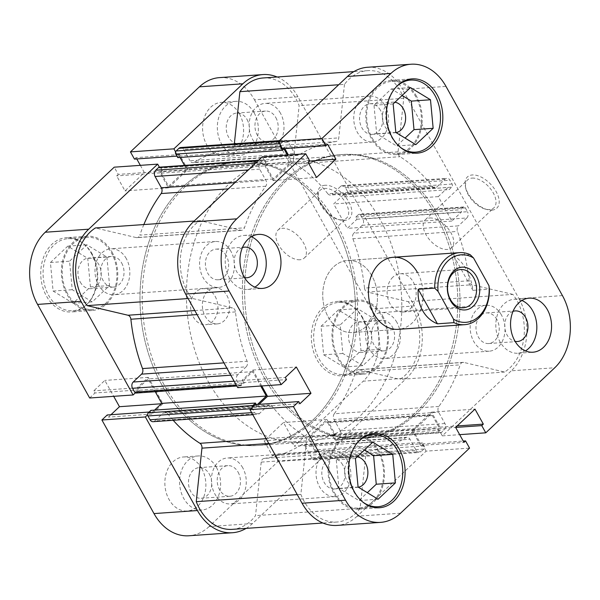 <?xml version="1.0" encoding="UTF-8"?>
<svg xmlns="http://www.w3.org/2000/svg" width="600" height="600" viewBox="0 0 600 600"><rect width="100%" height="100%" fill="white"/><g stroke="black" fill="none" stroke-linecap="round" stroke-linejoin="round"><path stroke-width="0.45" stroke-dasharray="3 2.25" d="M362.835 317.895A36.112 27.307 86 0 0 338.49 302.46A36.112 27.307 86 0 0 315.99 322.62A36.112 27.307 86 0 0 319.178 359.07A36.112 27.307 86 0 0 343.53 374.505A36.112 27.307 86 0 0 366.03 354.345A36.112 27.307 86 0 0 362.835 317.895M338.332 357.728A36.112 27.307 -94 0 1 335.138 321.285A36.112 27.307 -94 0 1 357.645 301.118A36.112 27.307 -94 0 1 381.99 316.553A36.112 27.307 -94 0 1 385.185 353.002A36.112 27.307 -94 0 1 362.678 373.163A36.112 27.307 -94 0 1 338.332 357.728M92.25 254.123A36.112 27.307 86 0 0 67.898 238.688A36.112 27.307 86 0 0 45.398 258.847A36.112 27.307 86 0 0 48.593 295.298A36.112 27.307 86 0 0 72.938 310.725A36.112 27.307 86 0 0 95.438 290.565A36.112 27.307 86 0 0 92.25 254.123M67.74 293.955A36.112 27.307 -94 0 1 64.545 257.505A36.112 27.307 -94 0 1 87.052 237.345A36.112 27.307 -94 0 1 111.398 252.78A36.112 27.307 -94 0 1 114.593 289.23A36.112 27.307 -94 0 1 92.093 309.39A36.112 27.307 -94 0 1 67.74 293.955M247.118 119.625A15.345 11.603 -94 0 1 248.475 135.113A15.345 11.603 -94 0 1 238.913 143.685A15.345 11.603 -94 0 1 228.562 137.123A15.345 11.603 -94 0 1 227.205 121.635A15.345 11.603 -94 0 1 236.767 113.062A15.345 11.603 -94 0 1 247.118 119.625M275.843 117.615A15.345 11.603 -94 0 1 277.2 133.102A15.345 11.603 -94 0 1 267.638 141.675A15.345 11.603 -94 0 1 257.288 135.113A15.345 11.603 -94 0 1 255.93 119.625A15.345 11.603 -94 0 1 265.5 111.052A15.345 11.603 -94 0 1 275.843 117.615M209.385 474.21A15.345 11.603 -94 0 1 210.743 489.705A15.345 11.603 -94 0 1 201.18 498.27A15.345 11.603 -94 0 1 190.83 491.715A15.345 11.603 -94 0 1 189.472 476.22A15.345 11.603 -94 0 1 199.035 467.655A15.345 11.603 -94 0 1 209.385 474.21M238.11 472.2A15.345 11.603 -94 0 1 239.468 487.695A15.345 11.603 -94 0 1 229.905 496.26A15.345 11.603 -94 0 1 219.555 489.705A15.345 11.603 -94 0 1 218.197 474.21A15.345 11.603 -94 0 1 227.76 465.645A15.345 11.603 -94 0 1 238.11 472.2M201.743 468.548A27.082 20.475 -94 0 1 204.142 495.885A27.082 20.475 -94 0 1 187.26 511.005A27.082 20.475 -94 0 1 169.005 499.433A27.082 20.475 -94 0 1 166.605 472.095A27.082 20.475 -94 0 1 183.488 456.975A27.082 20.475 -94 0 1 201.743 468.548M216.48 467.52A27.082 20.475 -94 0 1 218.873 494.857A27.082 20.475 -94 0 1 201.998 509.978A27.082 20.475 -94 0 1 183.735 498.405A27.082 20.475 -94 0 1 181.335 471.067A27.082 20.475 -94 0 1 198.218 455.947A27.082 20.475 -94 0 1 216.48 467.52M239.475 113.962A27.082 20.475 -94 0 1 241.875 141.3A27.082 20.475 -94 0 1 225 156.42A27.082 20.475 -94 0 1 206.737 144.847A27.082 20.475 -94 0 1 204.337 117.51A27.082 20.475 -94 0 1 221.22 102.39A27.082 20.475 -94 0 1 239.475 113.962M254.212 112.935A27.082 20.475 -94 0 1 256.605 140.265A27.082 20.475 -94 0 1 239.73 155.392A27.082 20.475 -94 0 1 221.468 143.812A27.082 20.475 -94 0 1 219.075 116.475A27.082 20.475 -94 0 1 235.95 101.355A27.082 20.475 -94 0 1 254.212 112.935M215.153 296.4A18.053 13.65 -94 0 1 216.75 314.625A18.053 13.65 -94 0 1 205.5 324.705A18.053 13.65 -94 0 1 193.327 316.995A18.053 13.65 -94 0 1 191.73 298.77A18.053 13.65 -94 0 1 202.98 288.69A18.053 13.65 -94 0 1 215.153 296.4M226.942 295.582A18.053 13.65 -94 0 1 228.54 313.8A18.053 13.65 -94 0 1 217.282 323.888A18.053 13.65 -94 0 1 205.11 316.17A18.053 13.65 -94 0 1 203.513 297.945A18.053 13.65 -94 0 1 214.77 287.865A18.053 13.65 -94 0 1 226.942 295.582M325.013 185.265A21.442 11.925 -133.3 0 0 318.06 196.748A21.442 11.925 -133.3 0 0 339.915 219.915A21.442 11.925 -133.3 0 0 344.587 220.44A21.442 11.925 -133.3 0 0 348.795 201.87A21.442 11.925 -133.3 0 0 325.013 185.265M342.195 219.877A19.185 10.672 46.7 0 1 338.017 219.405A19.185 10.672 46.7 0 1 318.457 198.675A19.185 10.672 46.7 0 1 320.272 190.185A19.185 10.672 46.7 0 1 324.675 188.407A19.185 10.672 46.7 0 1 343.815 199.942A19.185 10.672 46.7 0 1 346.597 218.093A19.185 10.672 46.7 0 1 342.195 219.877M299.903 259.763A19.185 10.672 46.7 0 1 280.763 248.228A19.185 10.672 46.7 0 1 277.98 230.077A19.185 10.672 46.7 0 1 282.382 228.292A19.185 10.672 46.7 0 1 301.522 239.835A19.185 10.672 46.7 0 1 304.305 257.985A19.185 10.672 46.7 0 1 299.903 259.763M362.048 317.355A37.237 28.155 -94 0 1 365.34 354.938A37.237 28.155 -94 0 1 342.135 375.735A37.237 28.155 -94 0 1 317.025 359.82A37.237 28.155 -94 0 1 313.733 322.23A37.237 28.155 -94 0 1 336.938 301.44A37.237 28.155 -94 0 1 362.048 317.355M382.673 315.907A37.237 28.155 -94 0 1 385.965 353.498A37.237 28.155 -94 0 1 362.76 374.288A37.237 28.155 -94 0 1 337.65 358.373A37.237 28.155 -94 0 1 334.358 320.79A37.237 28.155 -94 0 1 357.562 299.993A37.237 28.155 -94 0 1 382.673 315.907M91.455 253.575A37.237 28.155 -94 0 1 94.748 291.165A37.237 28.155 -94 0 1 71.543 311.955A37.237 28.155 -94 0 1 46.432 296.04A37.237 28.155 -94 0 1 43.14 258.457A37.237 28.155 -94 0 1 66.345 237.667A37.237 28.155 -94 0 1 91.455 253.575M112.08 252.135A37.237 28.155 -94 0 1 115.373 289.725A37.237 28.155 -94 0 1 92.168 310.515A37.237 28.155 -94 0 1 67.058 294.6A37.237 28.155 -94 0 1 63.765 257.01A37.237 28.155 -94 0 1 86.97 236.22A37.237 28.155 -94 0 1 112.08 252.135M163.965 384.57A142.178 107.512 -94 0 1 151.38 241.05A142.178 107.512 -94 0 1 239.993 161.67A142.178 107.512 -94 0 1 335.858 222.435A142.178 107.512 -94 0 1 348.435 365.955A142.178 107.512 -94 0 1 259.83 445.335A142.178 107.512 -94 0 1 163.965 384.57M161.752 384.728A142.178 107.512 -94 0 1 149.175 241.208A142.178 107.512 -94 0 1 237.78 161.828A142.178 107.512 -94 0 1 333.653 222.593A142.178 107.512 -94 0 1 346.23 366.105A142.178 107.512 -94 0 1 257.618 445.493A142.178 107.512 -94 0 1 161.752 384.728A142.178 107.512 86 0 0 257.618 445.493A142.178 107.512 86 0 0 346.23 366.105A142.178 107.512 86 0 0 333.653 222.593A142.178 107.512 86 0 0 237.78 161.828A142.178 107.512 86 0 0 149.175 241.208A142.178 107.512 86 0 0 161.752 384.728M80.295 282.12A15.345 11.603 86 0 0 90.637 288.675A15.345 11.603 86 0 0 100.208 280.11A15.345 11.603 86 0 0 98.85 264.615A15.345 11.603 86 0 0 88.5 258.06A15.345 11.603 86 0 0 78.938 266.625A15.345 11.603 86 0 0 80.295 282.12M121.68 263.017A15.345 11.603 -94 0 1 123.038 278.513A15.345 11.603 -94 0 1 113.475 287.077A15.345 11.603 -94 0 1 103.125 280.522A15.345 11.603 -94 0 1 101.767 265.028A15.345 11.603 -94 0 1 111.337 256.462A15.345 11.603 -94 0 1 121.68 263.017M350.888 345.892A15.345 11.603 86 0 0 361.23 352.455A15.345 11.603 86 0 0 370.793 343.882A15.345 11.603 86 0 0 369.435 328.395A15.345 11.603 86 0 0 359.093 321.832A15.345 11.603 86 0 0 349.53 330.405A15.345 11.603 86 0 0 350.888 345.892M392.272 326.798A15.345 11.603 -94 0 1 393.63 342.285A15.345 11.603 -94 0 1 384.067 350.858A15.345 11.603 -94 0 1 373.718 344.295A15.345 11.603 -94 0 1 372.36 328.808A15.345 11.603 -94 0 1 381.923 320.235A15.345 11.603 -94 0 1 392.272 326.798M246.127 528.382A51.907 39.248 86 0 0 252.532 523.53L321.51 458.467L317.49 451.252L315.907 452.745L307.56 437.745L326.933 419.475L335.28 434.467L333.697 435.96L337.718 443.183L406.695 378.12A51.907 39.248 86 0 0 414.375 305.947L370.913 308.993A51.907 39.248 -94 0 1 363.233 381.165L406.695 378.12M337.718 443.183L294.255 446.22L363.233 381.165M219.487 77.625A51.907 39.248 -94 0 1 254.483 99.81L297.945 96.765L414.375 305.947M297.945 96.765A51.907 39.248 86 0 0 277.087 76.988M175.583 151.882L177.907 156.067L179.49 154.575L187.837 169.567L168.465 187.837L160.118 172.845L161.7 171.352L159.375 167.167M135.36 392.85L138.442 389.94L137.243 387.795L148.297 377.37L162.93 403.658L151.875 414.082L150.683 411.938L147.6 414.84M252.532 523.53L209.07 526.567L278.048 461.505L274.028 454.29L272.445 455.783L264.105 440.79L283.478 422.513L291.817 437.513L290.235 439.005L294.255 446.22M209.07 526.567A51.907 39.248 -94 0 1 188.993 535.77M110.97 414.713L108.42 417.12L107.22 414.975M89.662 398.002L94.98 392.985L93.787 390.832L104.835 380.415L113.692 396.322M140.34 165.345L144.375 172.605L125.002 190.882L116.663 175.882L118.245 174.39L114.225 167.175M134.453 159.105L136.035 157.613L136.77 158.947M254.483 99.81L370.913 308.993M321.51 458.467L278.048 461.505M161.7 171.352L118.245 174.39M160.118 172.845L116.663 175.882M168.465 187.837L125.002 190.882M187.837 169.567L144.375 172.605M179.49 154.575L136.035 157.613M177.907 156.067L176.933 156.135M150.683 411.938L149.1 412.043M151.875 414.082L108.42 417.12M162.93 403.658L161.31 403.77M148.297 377.37L104.835 380.415M137.243 387.795L93.787 390.832M138.442 389.94L94.98 392.985M333.697 435.96L290.235 439.005M335.28 434.467L291.817 437.513M326.933 419.475L283.478 422.513M307.56 437.745L264.105 440.79M315.907 452.745L272.445 455.783M317.49 451.252L274.028 454.29M106.898 257.025L109.567 285.555L92.242 301.905L72.24 289.71L69.57 261.18L86.903 244.83L106.898 257.025L87.75 258.36L67.748 246.173L50.422 262.515L53.093 291.053L73.088 303.24L90.412 286.897L87.75 258.36M362.827 365.678L342.832 353.49L340.163 324.952L357.495 308.61L377.49 320.798L380.16 349.335L362.827 365.678L343.68 367.02L361.005 350.67L358.335 322.14L338.34 309.945L321.015 326.295L323.678 354.825L343.68 367.02M90.412 286.897L109.567 285.555M73.088 303.24L92.242 301.905M53.093 291.053L72.24 289.71M50.422 262.515L69.57 261.18M67.748 246.173L86.903 244.83M323.678 354.825L342.832 353.49M321.015 326.295L340.163 324.952M338.34 309.945L357.495 308.61M358.335 322.14L377.49 320.798M361.005 350.67L380.16 349.335M399.998 147.03A36.112 27.307 -94 0 1 391.327 136.703A36.112 27.307 -94 0 1 395.82 87.33M372.173 138.038A36.112 27.307 86 0 0 396.518 153.472A36.112 27.307 86 0 0 419.025 133.312A36.112 27.307 86 0 0 415.83 96.863A36.112 27.307 86 0 0 391.485 81.427A36.112 27.307 86 0 0 368.978 101.587A36.112 27.307 86 0 0 372.173 138.038M362.257 501.615A36.112 27.307 -94 0 1 353.587 491.287A36.112 27.307 -94 0 1 358.087 441.915M334.44 492.63A36.112 27.307 86 0 0 358.785 508.058A36.112 27.307 86 0 0 381.293 487.897A36.112 27.307 86 0 0 378.097 451.447A36.112 27.307 86 0 0 353.745 436.02A36.112 27.307 86 0 0 331.245 456.18A36.112 27.307 86 0 0 334.44 492.63M513.023 311.362A15.345 11.603 86 0 0 507.045 334.972A15.345 11.603 86 0 0 515.123 341.392M496.875 319.478A15.345 11.603 86 0 0 486.525 312.923A15.345 11.603 86 0 0 476.963 321.487A15.345 11.603 86 0 0 478.32 336.983A15.345 11.603 86 0 0 488.662 343.538A15.345 11.603 86 0 0 498.232 334.972A15.345 11.603 86 0 0 496.875 319.478M242.43 247.583A15.345 11.603 86 0 0 236.452 271.192A15.345 11.603 86 0 0 244.53 277.62M226.282 255.705A15.345 11.603 86 0 0 215.933 249.142A15.345 11.603 86 0 0 206.37 257.715A15.345 11.603 86 0 0 207.728 273.202A15.345 11.603 86 0 0 218.077 279.765A15.345 11.603 86 0 0 227.64 271.192A15.345 11.603 86 0 0 226.282 255.705M251.333 236.73A27.082 20.475 86 0 0 243.84 235.433A27.082 20.475 86 0 0 226.965 250.553A27.082 20.475 86 0 0 229.358 277.89A27.082 20.475 86 0 0 247.62 289.462A27.082 20.475 86 0 0 254.858 287.13M521.925 300.502A27.082 20.475 86 0 0 514.433 299.205A27.082 20.475 86 0 0 497.558 314.325A27.082 20.475 86 0 0 499.95 341.663A27.082 20.475 86 0 0 518.213 353.235A27.082 20.475 86 0 0 525.45 350.903M491.91 210.135A21.442 11.925 -133.3 0 0 496.118 191.572A21.442 11.925 -133.3 0 0 472.335 174.96A21.442 11.925 -133.3 0 0 465.382 186.442A21.442 11.925 -133.3 0 0 487.237 209.61A21.442 11.925 -133.3 0 0 491.91 210.135M471.998 178.102A19.185 10.672 46.7 0 1 491.138 189.637A19.185 10.672 46.7 0 1 493.92 207.788A19.185 10.672 46.7 0 1 489.518 209.572A19.185 10.672 46.7 0 1 485.34 209.1A19.185 10.672 46.7 0 1 465.78 188.37A19.185 10.672 46.7 0 1 467.595 179.88A19.185 10.672 46.7 0 1 471.998 178.102M429.705 217.987A19.185 10.672 46.7 0 1 448.845 229.53A19.185 10.672 46.7 0 1 451.627 247.68A19.185 10.672 46.7 0 1 447.225 249.458A19.185 10.672 46.7 0 1 428.085 237.923A19.185 10.672 46.7 0 1 425.303 219.772A19.185 10.672 46.7 0 1 429.705 217.987M416.513 96.218A37.237 28.155 86 0 0 391.403 80.302A37.237 28.155 86 0 0 368.197 101.093A37.237 28.155 86 0 0 371.49 138.683A37.237 28.155 86 0 0 396.6 154.597A37.237 28.155 86 0 0 419.805 133.808A37.237 28.155 86 0 0 416.513 96.218M378.78 450.81A37.237 28.155 86 0 0 353.67 434.895A37.237 28.155 86 0 0 330.465 455.685A37.237 28.155 86 0 0 333.757 493.268A37.237 28.155 86 0 0 358.868 509.183A37.237 28.155 86 0 0 382.072 488.393A37.237 28.155 86 0 0 378.78 450.81M371.55 275.265A36.112 27.307 86 0 0 347.572 260.475A36.112 27.307 86 0 0 325.065 280.635A36.112 27.307 86 0 0 328.26 317.085A36.112 27.307 86 0 0 352.612 332.52L398.28 329.325A36.112 27.307 86 0 0 420.78 309.165A36.112 27.307 86 0 0 417.585 272.715A36.112 27.307 86 0 0 417.495 272.55M264.142 377.565A142.178 107.512 86 0 0 360.007 438.33A142.178 107.512 86 0 0 448.62 358.95A142.178 107.512 86 0 0 436.035 215.43A142.178 107.512 86 0 0 340.17 154.665A142.178 107.512 86 0 0 251.565 234.045A142.178 107.512 86 0 0 264.142 377.565A142.178 107.512 86 0 0 360.007 438.33A142.178 107.512 86 0 0 448.62 358.95A142.178 107.512 86 0 0 436.035 215.43A142.178 107.512 86 0 0 340.17 154.665A142.178 107.512 86 0 0 251.565 234.045A142.178 107.512 86 0 0 264.142 377.565M266.347 377.407A142.178 107.512 86 0 0 362.22 438.173A142.178 107.512 86 0 0 450.825 358.793A142.178 107.512 86 0 0 438.248 215.272A142.178 107.512 86 0 0 342.382 154.507A142.178 107.512 86 0 0 253.77 233.895A142.178 107.512 86 0 0 266.347 377.407A142.178 107.512 86 0 0 362.22 438.173A142.178 107.512 86 0 0 450.825 358.793A142.178 107.512 86 0 0 438.248 215.272A142.178 107.512 86 0 0 342.382 154.507A142.178 107.512 86 0 0 253.77 233.895A142.178 107.512 86 0 0 266.347 377.407M358.373 487.215A15.345 11.603 -94 0 1 357.337 487.35A15.345 11.603 -94 0 1 346.987 480.787A15.345 11.603 -94 0 1 345.63 465.3A15.345 11.603 -94 0 1 355.2 456.728A15.345 11.603 -94 0 1 357.21 456.817M342.712 464.888A15.345 11.603 86 0 0 332.362 458.325A15.345 11.603 86 0 0 322.8 466.897A15.345 11.603 86 0 0 324.157 482.385A15.345 11.603 86 0 0 334.5 488.947A15.345 11.603 86 0 0 344.07 480.375A15.345 11.603 86 0 0 342.712 464.888M396.105 132.623A15.345 11.603 -94 0 1 395.07 132.757A15.345 11.603 -94 0 1 384.728 126.203A15.345 11.603 -94 0 1 383.37 110.708A15.345 11.603 -94 0 1 392.933 102.142A15.345 11.603 -94 0 1 394.942 102.233M380.445 110.295A15.345 11.603 86 0 0 370.095 103.74A15.345 11.603 86 0 0 360.532 112.305A15.345 11.603 86 0 0 361.89 127.8A15.345 11.603 86 0 0 372.24 134.355A15.345 11.603 86 0 0 381.803 125.79A15.345 11.603 86 0 0 380.445 110.295M400.59 513.173L357.127 516.21L426.105 451.155L469.567 448.11M284.835 148.59L284.093 147.255L282.51 148.748M367.545 67.267A51.907 39.248 -94 0 1 402.548 89.453L446.002 86.415M562.433 295.59L518.97 298.635L402.548 89.453M518.97 298.635A51.907 39.248 -94 0 1 511.29 370.808L554.752 367.763M426.105 451.155L422.092 443.933L420.51 445.425L412.162 430.433L431.535 412.162L439.882 427.155L438.3 428.647L442.312 435.862L511.29 370.808M357.127 516.21A51.907 39.248 -94 0 1 337.058 525.42M255.278 404.618L256.478 406.77L259.028 404.355M261.75 385.965L252.892 370.058L241.845 380.483L243.038 382.627L237.72 387.645M262.282 156.817L266.303 164.04L264.72 165.532L273.067 180.525L292.44 162.255L288.397 154.995M398.28 329.325L352.612 332.52A36.112 27.307 86 0 0 375.112 312.36A36.112 27.307 86 0 0 371.918 275.91A36.112 27.307 86 0 0 347.572 260.475A36.112 27.307 86 0 0 325.065 280.635A36.112 27.307 86 0 0 328.26 317.085A36.112 27.307 86 0 0 352.612 332.52A36.112 27.307 86 0 0 375.112 312.36A36.112 27.307 86 0 0 371.918 275.91M442.312 435.862L459.66 434.655M422.092 443.933L463.23 441.053M420.51 445.425L463.965 442.388M412.162 430.433L455.625 427.395M431.535 412.162L474.998 409.118M439.882 427.155L457.155 425.947M438.3 428.647L455.647 427.433M243.038 382.627L286.5 379.59M241.845 380.483L285.308 377.438M252.892 370.058L296.355 367.02M256.478 406.77L299.933 403.725M284.093 147.255L327.555 144.218M292.44 162.255L309.712 161.047M273.067 180.525L316.522 177.488M264.72 165.532L308.183 162.488M266.303 164.04L309.765 160.995M364.365 450.067L353.595 443.505L336.27 459.847L338.94 488.385L358.935 500.572L367.32 492.668M402.105 95.483L391.335 88.912L374.002 105.262L376.673 133.792L396.668 145.988L405.053 138.083M355.425 458.505L336.27 459.847M372.75 442.162L353.595 443.505M358.087 487.043L338.94 488.385M378.09 499.237L358.935 500.572M395.827 132.458L376.673 133.792M393.158 103.92L374.002 105.262M415.822 144.645L396.668 145.988M410.482 87.578L391.335 88.912M392.895 277.155A19.185 14.505 86 0 0 388.103 299.1A19.185 14.505 86 0 0 402.99 312.03A19.185 14.505 86 0 0 410.408 308.625A19.185 14.505 86 0 0 415.2 286.68A19.185 14.505 86 0 0 400.312 273.757A19.185 14.505 86 0 0 392.895 277.155M208.155 381.48A142.178 107.512 86 0 0 304.028 442.245A142.178 107.512 86 0 0 392.632 362.865A142.178 107.512 86 0 0 380.055 219.345A142.178 107.512 86 0 0 284.19 158.58A142.178 107.512 86 0 0 195.577 237.96A142.178 107.512 86 0 0 208.155 381.48M470.183 254.67L453.683 255.825C458.475 258.517 462.653 263.017 466.207 269.31C469.702 275.685 471.938 282.697 472.897 290.355L489.397 289.2M453.683 255.825L472.897 290.355M252.195 407.528A2.257 1.71 86 0 0 252.532 408.653L254.647 412.447A4.515 3.412 86 0 0 257.685 414.375A4.515 3.412 86 0 0 259.433 413.572L267.765 405.713A4.515 3.412 -94 0 1 269.513 404.91A4.515 3.412 -94 0 1 272.153 406.23A155.722 117.75 86 0 0 304.545 435.99A4.515 3.412 -94 0 1 305.888 437.467A4.515 3.412 -94 0 1 306.548 440.842L300.855 494.362A48.525 36.69 86 0 0 336.817 522.037A48.525 36.69 86 0 0 360.112 508.335L365.812 454.808A4.515 3.412 -94 0 1 368.722 451.118A155.722 117.75 86 0 0 405.713 437.707A4.515 3.412 -94 0 1 406.942 437.303A4.515 3.412 -94 0 1 409.987 439.23L305.385 446.55A4.515 3.412 86 0 0 302.347 444.623A4.515 3.412 86 0 0 301.11 445.028L405.713 437.707M287.392 155.062L291.24 161.97L273.233 178.958L265.92 165.81L267.487 164.333L265.53 160.815A2.257 1.71 86 0 0 264.007 159.847A2.257 1.71 86 0 0 263.13 160.252L260.34 162.892A4.515 3.412 86 0 0 259.665 169.163L265.965 180.472A4.515 3.412 -94 0 1 265.74 186.24A155.722 117.75 86 0 0 244.433 227.812A4.515 3.412 -94 0 1 241.62 230.333A4.515 3.412 -94 0 1 240.833 230.265L199.987 220.642A48.525 36.69 86 0 0 191.722 298.298L232.567 307.928A4.515 3.412 -94 0 1 234.825 309.795A4.515 3.412 -94 0 1 235.485 311.918A155.722 117.75 86 0 0 247.118 361.252A4.515 3.412 -94 0 1 246.127 366.84L226.89 368.183M396.915 322.418A23.018 17.407 86 0 0 381.39 312.585A23.018 17.407 86 0 0 367.043 325.433A23.018 17.407 86 0 0 369.082 348.668A23.018 17.407 86 0 0 384.6 358.507A23.018 17.407 86 0 0 398.947 345.653A23.018 17.407 86 0 0 396.915 322.418M501.51 315.105A23.018 17.407 86 0 0 485.993 305.265A23.018 17.407 86 0 0 471.645 318.12A23.018 17.407 86 0 0 473.678 341.355A23.018 17.407 86 0 0 489.202 351.195A23.018 17.407 86 0 0 503.55 338.34A23.018 17.407 86 0 0 501.51 315.105M280.485 113.243A23.018 17.407 86 0 0 264.96 103.403A23.018 17.407 86 0 0 250.612 116.25A23.018 17.407 86 0 0 252.653 139.493A23.018 17.407 86 0 0 268.17 149.325A23.018 17.407 86 0 0 282.517 136.477A23.018 17.407 86 0 0 280.485 113.243M385.08 105.922A23.018 17.407 86 0 0 369.562 96.083A23.018 17.407 86 0 0 355.215 108.938A23.018 17.407 86 0 0 357.248 132.172A23.018 17.407 86 0 0 372.772 142.012A23.018 17.407 86 0 0 387.12 129.157A23.018 17.407 86 0 0 385.08 105.922M126.323 258.645A23.018 17.407 86 0 0 110.797 248.805A23.018 17.407 86 0 0 96.45 261.66A23.018 17.407 86 0 0 98.49 284.895A23.018 17.407 86 0 0 114.007 294.735A23.018 17.407 86 0 0 128.355 281.88A23.018 17.407 86 0 0 126.323 258.645M230.917 251.333A23.018 17.407 86 0 0 215.4 241.493A23.018 17.407 86 0 0 201.053 254.347A23.018 17.407 86 0 0 203.085 277.582A23.018 17.407 86 0 0 218.61 287.415A23.018 17.407 86 0 0 232.958 274.567A23.018 17.407 86 0 0 230.917 251.333M242.752 467.827A23.018 17.407 86 0 0 227.228 457.987A23.018 17.407 86 0 0 212.88 470.842A23.018 17.407 86 0 0 214.92 494.077A23.018 17.407 86 0 0 230.438 503.918A23.018 17.407 86 0 0 244.785 491.062A23.018 17.407 86 0 0 242.752 467.827M347.347 460.507A23.018 17.407 86 0 0 331.83 450.675A23.018 17.407 86 0 0 317.483 463.522A23.018 17.407 86 0 0 319.515 486.757A23.018 17.407 86 0 0 335.04 496.597A23.018 17.407 86 0 0 349.388 483.75A23.018 17.407 86 0 0 347.347 460.507M462.967 207.345L358.365 214.665A2.257 1.71 -94 0 1 359.235 214.267A2.257 1.71 -94 0 1 360.757 215.228L465.36 207.915A2.257 1.71 86 0 0 463.838 206.947A2.257 1.71 86 0 0 462.967 207.345L460.373 209.79L461.558 211.92L451.868 221.055L438.27 196.62L447.952 187.485L449.138 189.615L451.732 187.17A2.257 1.71 86 0 0 452.07 184.035L449.955 180.24A4.515 3.412 86 0 0 446.91 178.305A4.515 3.412 86 0 0 445.162 179.108L436.83 186.968A4.515 3.412 -94 0 1 435.082 187.77A4.515 3.412 -94 0 1 432.45 186.45A155.722 117.75 86 0 0 400.05 156.69A4.515 3.412 -94 0 1 398.055 151.845L403.748 98.317A48.525 36.69 86 0 0 400.5 91.38A48.525 36.69 86 0 0 367.778 70.642A48.525 36.69 86 0 0 344.483 84.352L338.685 84.758M398.055 151.845L293.452 159.157L299.145 105.637A48.525 36.69 86 0 0 295.897 98.7A48.525 36.69 86 0 0 263.183 77.963M424.2 445.897L319.605 453.21A2.257 1.71 -94 0 1 319.267 456.345L423.87 449.033A2.257 1.71 86 0 0 424.2 445.897L422.243 442.38L420.675 443.857L414.39 432.562A2.257 1.71 -94 0 1 414.72 429.428L430.005 415.013A2.257 1.71 -94 0 1 430.875 414.615A2.257 1.71 -94 0 1 432.397 415.582L438.683 426.87L437.115 428.347L439.072 431.865A2.257 1.71 86 0 0 440.595 432.832A2.257 1.71 86 0 0 441.465 432.435L444.263 429.795A4.515 3.412 86 0 0 444.93 423.518L438.638 412.207A4.515 3.412 -94 0 1 438.855 406.447A155.722 117.75 86 0 0 460.162 364.868A4.515 3.412 -94 0 1 462.975 362.355A4.515 3.412 -94 0 1 463.763 362.415L504.615 372.045A48.525 36.69 86 0 0 516.93 300.562A48.525 36.69 86 0 0 512.873 294.382L408.278 301.702L367.433 292.072L472.028 284.76A4.515 3.412 -94 0 1 469.118 280.77A155.722 117.75 86 0 0 457.478 231.428A4.515 3.412 -94 0 1 458.467 225.847L353.873 233.16A4.515 3.412 86 0 0 352.882 238.748L457.478 231.428M463.763 362.415L359.168 369.735L400.013 379.358A48.525 36.69 86 0 0 412.327 307.882A48.525 36.69 86 0 0 408.278 301.702M432.45 186.45L327.847 193.77A155.722 117.75 86 0 0 295.455 164.01L400.05 156.69M469.118 280.77L364.515 288.082A155.722 117.75 86 0 0 352.882 238.748M143.835 224.565A155.722 117.75 86 0 0 139.837 235.132L244.433 227.812M344.483 84.352L338.79 137.88A4.515 3.412 -94 0 1 335.88 141.562A155.722 117.75 86 0 0 298.89 154.972A4.515 3.412 -94 0 1 297.653 155.377A4.515 3.412 -94 0 1 294.615 153.45L190.012 160.77A4.515 3.412 86 0 0 193.058 162.697A4.515 3.412 86 0 0 194.288 162.292L298.89 154.972M335.88 141.562L231.278 148.882A155.722 117.75 86 0 0 194.288 162.292M272.153 406.23L167.55 413.55A155.722 117.75 86 0 0 173.183 420.285M438.855 406.447L334.26 413.76A155.722 117.75 86 0 0 355.567 372.188L460.162 364.868M368.722 451.118L264.12 458.438A155.722 117.75 86 0 0 301.11 445.028M465.36 207.915L467.467 211.71L362.873 219.022A4.515 3.412 -94 0 1 362.205 225.3L353.873 233.16M180.675 147.532A4.515 3.412 -94 0 1 183.72 149.46L288.315 142.14L294.615 153.45M288.315 142.14A4.515 3.412 86 0 0 285.278 140.212A4.515 3.412 86 0 0 283.53 141.015L278.678 141.352M279.712 143.722L280.733 143.655L283.53 141.015M280.733 143.655A2.257 1.71 86 0 0 280.178 144.57M230.79 375.188L237.795 374.7L246.127 366.84M237.795 374.7A4.515 3.412 86 0 0 237.127 380.978L234.127 381.188M236.235 384.982L239.243 384.772L237.127 380.978M239.243 384.772A2.257 1.71 86 0 0 240.765 385.732A2.257 1.71 86 0 0 241.635 385.335L244.23 382.89L243.045 380.76L252.728 371.625L260.745 386.033M257.415 404.467L256.642 405.195L256.282 404.55M319.267 456.345L316.47 458.985A4.515 3.412 -94 0 1 314.722 459.787A4.515 3.412 -94 0 1 311.685 457.86L416.28 450.54L409.987 439.23M416.28 450.54A4.515 3.412 86 0 0 419.325 452.467A4.515 3.412 86 0 0 421.072 451.673L316.47 458.985M423.87 449.033L421.072 451.673M512.873 294.382L472.028 284.76M362.205 225.3L466.8 217.98L458.467 225.847M466.8 217.98A4.515 3.412 86 0 0 467.467 211.71M358.365 214.665L355.77 217.11L356.955 219.24L347.272 228.375L333.668 203.94L343.358 194.805L344.543 196.935L347.138 194.49L451.732 187.17M360.757 215.228L362.873 219.022M364.515 288.082A4.515 3.412 86 0 0 367.433 292.072M359.168 369.735A4.515 3.412 86 0 0 358.38 369.668A4.515 3.412 86 0 0 355.567 372.188M334.26 413.76A4.515 3.412 86 0 0 334.035 419.528L438.638 412.207M444.93 423.518L340.335 430.838L334.035 419.528M340.335 430.838A4.515 3.412 -94 0 1 339.66 437.107L444.263 429.795M441.465 432.435L336.87 439.748L339.66 437.107M336.87 439.748A2.257 1.71 -94 0 1 335.993 440.153A2.257 1.71 -94 0 1 334.47 439.185L439.072 431.865M432.397 415.582L327.795 422.895L334.08 434.19L332.513 435.668L334.47 439.185M327.795 422.895A2.257 1.71 86 0 0 326.28 421.928A2.257 1.71 86 0 0 325.403 422.332L430.005 415.013M414.72 429.428L310.125 436.74L325.403 422.332M310.125 436.74A2.257 1.71 86 0 0 309.788 439.882L414.39 432.562M319.605 453.21L317.647 449.692L316.072 451.17L309.788 439.882M311.685 457.86L305.385 446.55M264.12 458.438A4.515 3.412 86 0 0 261.21 462.12L365.812 454.808M232.222 529.357A48.525 36.69 86 0 0 255.517 515.648L261.21 462.12M167.55 413.55A4.515 3.412 86 0 0 164.917 412.23A4.515 3.412 86 0 0 163.17 413.033L267.765 405.713M259.433 413.572L154.837 420.893L163.17 413.033M154.837 420.893A4.515 3.412 -94 0 1 153.09 421.695M154.575 410.123L152.047 412.515L150.863 410.385M241.635 385.335L137.032 392.655L139.627 390.21L138.442 388.08L148.132 378.945L155.243 391.717M137.032 392.655A2.257 1.71 -94 0 1 136.163 393.053M240.833 230.265L136.238 237.585L95.385 227.955M136.238 237.585A4.515 3.412 86 0 0 137.025 237.645A4.515 3.412 86 0 0 139.837 235.132M159.405 167.167A2.257 1.71 -94 0 1 160.928 168.135L265.53 160.815M184.485 165.413L186.645 169.29L168.63 186.27L161.317 173.13L162.885 171.653L160.928 168.135M177.757 157.62L179.325 156.142L180.06 157.462M183.72 149.46L190.012 160.77M231.278 148.882A4.515 3.412 86 0 0 234.188 145.192L338.79 137.88M234.337 143.775L234.188 145.192M293.452 159.157A4.515 3.412 86 0 0 295.455 164.01M327.847 193.77A4.515 3.412 86 0 0 330.487 195.09A4.515 3.412 86 0 0 332.235 194.288L436.83 186.968M445.162 179.108L340.567 186.428L332.235 194.288M340.567 186.428A4.515 3.412 -94 0 1 342.315 185.625A4.515 3.412 -94 0 1 345.353 187.553L449.955 180.24M452.07 184.035L347.468 191.347L345.353 187.553M347.468 191.347A2.257 1.71 -94 0 1 347.138 194.49M360.112 508.335L255.517 515.648M300.855 494.362L297.263 494.618M504.615 372.045L400.013 379.358M403.748 98.317L299.145 105.637M199.987 220.642L194.19 221.048M191.722 298.298L188.13 298.553M316.072 451.17L420.675 443.857M317.647 449.692L422.243 442.38M334.08 434.19L438.683 426.87M332.513 435.668L437.115 428.347M138.442 388.08L243.045 380.76M252.728 371.625L148.132 378.945M139.627 390.21L244.23 382.89M152.047 412.515L256.642 405.195M179.325 156.142L283.928 148.83M291.24 161.97L186.645 169.29M273.233 178.958L168.63 186.27M161.317 173.13L265.92 165.81M162.885 171.653L267.487 164.333M356.955 219.24L461.558 211.92M451.868 221.055L347.272 228.375M355.77 217.11L460.373 209.79M438.27 196.62L333.668 203.94M343.358 194.805L447.952 187.485M344.543 196.935L449.138 189.615M306.548 440.842L268.8 443.482M235.485 311.918L197.062 314.603M265.74 186.24L228.315 188.858M266.123 438.683L304.545 435.99M223.935 362.88L247.118 361.252M194.82 310.567L232.567 307.928M252.532 408.653L250.882 408.765M251.64 412.658L254.647 412.447M234.9 182.648L265.965 180.472M259.665 169.163L248.355 169.958M263.13 160.252L258.285 160.59M255.487 163.23L260.34 162.892M338.49 302.46L357.645 301.118M67.898 238.688L87.052 237.345M267.638 141.675L238.913 143.685M229.905 496.26L201.18 498.27M201.998 509.978L187.26 511.005M239.73 155.392L225 156.42M217.282 323.888L205.5 324.705M338.017 219.405L339.915 219.915M318.457 198.675L318.06 196.748M277.98 230.077L320.272 190.185M362.76 374.288L342.135 375.735M92.168 310.515L71.543 311.955M239.993 161.67L284.19 158.58M113.475 287.077L90.637 288.675M384.067 350.858L361.23 352.455M381.923 320.235L359.093 321.832M111.337 256.462L88.5 258.06M259.83 445.335L304.028 442.245M86.97 236.22L66.345 237.667M357.562 299.993L336.938 301.44M304.305 257.985L346.597 218.093M214.77 287.865L202.98 288.69M235.95 101.355L221.22 102.39M198.218 455.947L183.488 456.975M227.76 465.645L199.035 467.655M265.5 111.052L236.767 113.062M72.938 310.725L92.093 309.39M343.53 374.505L362.678 373.163M410.28 152.512L396.518 153.472M372.548 507.097L358.785 508.058M486.525 312.923L515.25 310.913M215.933 249.142L244.657 247.14M243.84 235.433L258.577 234.397M514.433 299.205L529.162 298.17M451.627 247.68L493.92 207.788M391.403 80.302L412.028 78.863M353.67 434.895L374.295 433.447M347.572 260.475L393.24 257.28L347.572 260.475M332.362 458.325L355.2 456.728M370.095 103.74L392.933 102.142M372.24 134.355L395.07 132.757M334.5 488.947L357.337 487.35M358.868 509.183L379.493 507.743M396.6 154.597L417.225 153.157M425.303 219.772L467.595 179.88M485.34 209.1L487.237 209.61M465.78 188.37L465.382 186.442M518.213 353.235L532.942 352.207M247.62 289.462L262.35 288.428M218.077 279.765L246.803 277.755M488.662 343.538L517.395 341.528M367.507 435.053L353.745 436.02M405.248 80.468L391.485 81.427M402.99 312.03L463.395 307.8M400.312 273.757L460.717 269.528M485.993 305.265L381.39 312.585M369.562 96.083L264.96 103.403M215.4 241.493L110.797 248.805M331.83 450.675L227.228 457.987M367.778 70.642L353.873 71.617M336.817 522.037L322.913 523.013M335.04 496.597L230.438 503.918M218.61 287.415L114.007 294.735M372.772 142.012L268.17 149.325M489.202 351.195L384.6 358.507M314.722 459.787L419.325 452.467M430.875 414.615L326.28 421.928M335.993 440.153L440.595 432.832M252.788 414.72L257.685 414.375M279.457 140.618L285.278 140.212M342.315 185.625L446.91 178.305M240.765 385.732L236.812 386.01M258.675 160.222L264.007 159.847M463.838 206.947L359.235 214.267M297.653 155.377L193.058 162.697M406.942 437.303L302.347 444.623M269.513 404.91L164.917 412.23M241.62 230.333L137.025 237.645M435.082 187.77L330.487 195.09M462.975 362.355L358.38 369.668"/><path stroke-width="0.9" d="M147.6 414.84L145.358 416.955L197.452 510.548A51.907 39.248 86 0 0 232.455 532.732A51.907 39.248 86 0 0 246.127 528.382M145.358 416.955L101.903 419.993L153.998 513.585L197.452 510.548M157.688 164.137L114.225 167.175L45.248 232.237L88.71 229.192L157.688 164.137L159.375 167.167M277.087 76.988A51.907 39.248 86 0 0 262.942 74.58A51.907 39.248 86 0 0 242.873 83.79L199.41 86.828A51.907 39.248 -94 0 1 219.487 77.625L262.942 74.58M175.583 151.882L173.895 148.845L242.873 83.79M88.71 229.192A51.907 39.248 86 0 0 81.03 301.365L133.118 394.965L135.36 392.85M232.455 532.732L188.993 535.77A51.907 39.248 -94 0 1 153.998 513.585M149.1 412.043L107.22 414.975L101.903 419.993M113.692 396.322L119.468 406.702L110.97 414.713M81.03 301.365L37.568 304.41L89.662 398.002L133.118 394.965M37.568 304.41A51.907 39.248 -94 0 1 45.248 232.237M136.77 158.947L140.34 165.345M173.895 148.845L130.433 151.89L134.453 159.105L176.933 156.135M130.433 151.89L199.41 86.828M161.31 403.77L119.468 406.702M395.82 87.33A36.112 27.307 -94 0 1 410.632 80.093A36.112 27.307 -94 0 1 434.985 95.52A36.112 27.307 -94 0 1 438.173 131.97A36.112 27.307 -94 0 1 415.673 152.13A36.112 27.307 -94 0 1 399.998 147.03M358.087 441.915A36.112 27.307 -94 0 1 372.9 434.678A36.112 27.307 -94 0 1 397.245 450.112A36.112 27.307 -94 0 1 400.44 486.562A36.112 27.307 -94 0 1 377.94 506.722A36.112 27.307 -94 0 1 362.257 501.615M515.123 341.392A15.345 11.603 86 0 0 517.395 341.528A15.345 11.603 86 0 0 526.957 332.962A15.345 11.603 86 0 0 525.6 317.468A15.345 11.603 86 0 0 515.25 310.913A15.345 11.603 86 0 0 513.023 311.362M244.53 277.62A15.345 11.603 86 0 0 246.803 277.755A15.345 11.603 86 0 0 256.365 269.183A15.345 11.603 86 0 0 255.007 253.695A15.345 11.603 86 0 0 244.657 247.14A15.345 11.603 86 0 0 242.43 247.583M276.832 245.97A27.082 20.475 86 0 0 258.577 234.397A27.082 20.475 86 0 0 241.695 249.517A27.082 20.475 86 0 0 244.095 276.855A27.082 20.475 86 0 0 262.35 288.428A27.082 20.475 86 0 0 279.233 273.308A27.082 20.475 86 0 0 276.832 245.97M254.858 287.13A27.082 20.475 86 0 0 262.103 247.005A27.082 20.475 86 0 0 251.333 236.73M547.425 309.75A27.082 20.475 86 0 0 529.162 298.17A27.082 20.475 86 0 0 512.287 313.298A27.082 20.475 86 0 0 514.688 340.627A27.082 20.475 86 0 0 532.942 352.207A27.082 20.475 86 0 0 549.825 337.087A27.082 20.475 86 0 0 547.425 309.75M525.45 350.903A27.082 20.475 86 0 0 532.695 310.778A27.082 20.475 86 0 0 521.925 300.502M437.138 94.778A37.237 28.155 86 0 0 412.028 78.863A37.237 28.155 86 0 0 388.822 99.653A37.237 28.155 86 0 0 392.115 137.243A37.237 28.155 86 0 0 417.225 153.157A37.237 28.155 86 0 0 440.43 132.368A37.237 28.155 86 0 0 437.138 94.778M399.405 449.362A37.237 28.155 86 0 0 374.295 433.447A37.237 28.155 86 0 0 351.09 454.237A37.237 28.155 86 0 0 354.382 491.827A37.237 28.155 86 0 0 379.493 507.743A37.237 28.155 86 0 0 402.697 486.952A37.237 28.155 86 0 0 399.405 449.362M417.495 272.55A36.112 27.307 86 0 0 393.24 257.28A36.112 27.307 86 0 0 370.74 277.44A36.112 27.307 86 0 0 373.928 313.89A36.112 27.307 86 0 0 398.28 329.325L464.572 324.69A36.112 27.307 -94 0 1 453.93 322.657L437.43 323.812C431.085 321.233 426.12 316.785 422.55 310.493C419.07 304.118 417.623 297.053 418.207 289.282L434.707 288.127A36.112 27.307 -94 0 1 459.533 252.645A36.112 27.307 -94 0 1 470.183 254.67L473.55 257.985L488.978 285.69L489.397 289.2A36.112 27.307 -94 0 1 464.572 324.69M371.918 275.91A36.112 27.307 86 0 0 371.55 275.265M357.21 456.817A15.345 11.603 -94 0 1 365.543 463.29A15.345 11.603 -94 0 1 358.373 487.215M394.942 102.233A15.345 11.603 -94 0 1 403.275 108.698A15.345 11.603 -94 0 1 396.105 132.623M345.517 500.19A51.907 39.248 86 0 0 380.513 522.375L337.058 525.42A51.907 39.248 -94 0 1 302.055 503.235L345.517 500.19L293.423 406.597L298.74 401.58L299.933 403.725L310.987 393.3L296.355 367.02L285.308 377.438L286.5 379.59L281.183 384.607L237.72 387.645L185.625 294.053A51.907 39.248 -94 0 1 193.305 221.88L236.767 218.835L305.745 153.78L309.765 160.995L308.183 162.488L316.522 177.488L335.895 159.21L327.555 144.218L325.972 145.71L282.51 148.748L278.49 141.532L347.468 76.47A51.907 39.248 -94 0 1 367.545 67.267L411.007 64.23A51.907 39.248 86 0 0 390.93 73.433L347.468 76.47M278.49 141.532L321.952 138.495L390.93 73.433M281.183 384.607L229.087 291.007L185.625 294.053M380.513 522.375A51.907 39.248 86 0 0 400.59 513.173L469.567 448.11L465.548 440.895L463.965 442.388L455.625 427.395L474.998 409.118L483.338 424.118L481.755 425.61L485.775 432.825L554.752 367.763A51.907 39.248 86 0 0 562.433 295.59L446.002 86.415A51.907 39.248 86 0 0 411.007 64.23M302.055 503.235L249.96 409.635L255.278 404.618L298.74 401.58M259.028 404.355L267.525 396.345L261.75 385.965M193.305 221.88L262.282 156.817L305.745 153.78M288.397 154.995L284.835 148.59M325.972 145.71L321.952 138.495M236.767 218.835A51.907 39.248 86 0 0 229.087 291.007M459.66 434.655L485.775 432.825M249.96 409.635L293.423 406.597M463.23 441.053L465.548 440.895M457.155 425.947L483.338 424.118M455.647 427.433L481.755 425.61M267.525 396.345L310.987 393.3M309.712 161.047L335.895 159.21M367.32 492.668L376.267 484.23L373.597 455.692L364.365 450.067M405.053 138.083L414 129.645L411.33 101.108L402.105 95.483M355.425 458.505L372.75 442.162L392.745 454.357L395.415 482.888L378.09 499.237L358.087 487.043L355.425 458.505M395.415 482.888L376.267 484.23M392.745 454.357L373.597 455.692M395.827 132.458L393.158 103.92L410.482 87.578L430.485 99.765L433.155 128.303L415.822 144.645L395.827 132.458M433.155 128.303L414 129.645M430.485 99.765L411.33 101.108M473.317 306.15A21.442 16.215 -94 0 1 450.57 300.788A21.442 16.215 -94 0 1 453.743 270.975A21.442 16.215 -94 0 1 476.49 276.337A21.442 16.215 -94 0 1 473.317 306.15M453.3 272.933A19.185 14.505 86 0 0 448.5 294.877A19.185 14.505 86 0 0 463.395 307.8A19.185 14.505 86 0 0 470.812 304.403A19.185 14.505 86 0 0 475.605 282.45A19.185 14.505 86 0 0 460.717 269.528A19.185 14.505 86 0 0 453.3 272.933M473.55 257.985A33.855 25.598 86 0 0 448.072 260.798A33.855 25.598 86 0 0 438.082 291.435L453.502 319.14A33.855 25.598 86 0 0 478.98 316.327A33.855 25.598 86 0 0 488.978 285.69M434.707 288.127L438.082 291.435M453.502 319.14L453.93 322.657M418.207 289.282L437.43 323.812M268.8 443.482L201.945 448.155A4.515 3.412 86 0 0 201.292 444.78A4.515 3.412 86 0 0 199.95 443.31L266.123 438.683M197.062 314.603L130.882 319.23A4.515 3.412 86 0 0 130.23 317.108A4.515 3.412 86 0 0 127.972 315.24L194.82 310.567M353.873 71.617L263.183 77.963A48.525 36.69 86 0 0 239.888 91.665L234.337 143.775M338.685 84.758L239.888 91.665M228.315 188.858L161.145 193.553A155.722 117.75 86 0 0 143.835 224.565M173.183 420.285A155.722 117.75 86 0 0 199.95 443.31M130.882 319.23A155.722 117.75 86 0 0 142.523 368.572L223.935 362.88M280.178 144.57A2.257 1.71 86 0 0 280.395 146.79L282.353 150.308L283.928 148.83L287.392 155.062M260.745 386.033L266.332 396.06L257.415 404.467M256.282 404.55L255.458 403.065L252.862 405.51A2.257 1.71 86 0 0 252.195 407.528M201.945 448.155L196.252 501.683A48.525 36.69 86 0 0 232.222 529.357L322.913 523.013M252.788 414.72L153.09 421.695A4.515 3.412 -94 0 1 150.045 419.76L251.64 412.658M250.882 408.765L147.93 415.965L150.045 419.76M147.93 415.965A2.257 1.71 -94 0 1 148.267 412.83L252.862 405.51M255.458 403.065L150.863 410.385L148.267 412.83M155.243 391.717L161.73 403.38L154.575 410.123M236.812 386.01L136.163 393.053A2.257 1.71 -94 0 1 134.64 392.085L132.532 388.29A4.515 3.412 -94 0 1 133.2 382.02L141.532 374.153A4.515 3.412 86 0 0 142.523 368.572M194.19 221.048L95.385 227.955A48.525 36.69 86 0 0 87.127 305.618L127.972 315.24M161.145 193.553A4.515 3.412 86 0 0 161.363 187.792L234.9 182.648M248.355 169.958L155.07 176.483L161.363 187.792M155.07 176.483A4.515 3.412 -94 0 1 155.738 170.205L255.487 163.23M258.285 160.59L158.535 167.565L155.738 170.205M158.535 167.565A2.257 1.71 -94 0 1 159.405 167.167L258.675 160.222M180.06 157.462L184.485 165.413M280.395 146.79L175.8 154.102L177.757 157.62L282.353 150.308M175.8 154.102A2.257 1.71 -94 0 1 176.13 150.968L178.928 148.328A4.515 3.412 -94 0 1 180.675 147.532L279.457 140.618M297.263 494.618L196.252 501.683M188.13 298.553L87.127 305.618M266.332 396.06L161.73 403.38M226.89 368.183L141.532 374.153M133.2 382.02L230.79 375.188M134.64 392.085L236.235 384.982M234.127 381.188L132.532 388.29M176.13 150.968L279.712 143.722M278.678 141.352L178.928 148.328M415.673 152.13L410.28 152.512M377.94 506.722L372.548 507.097M372.9 434.678L367.507 435.053M410.632 80.093L405.248 80.468M393.24 257.28L459.533 252.645"/></g></svg>
